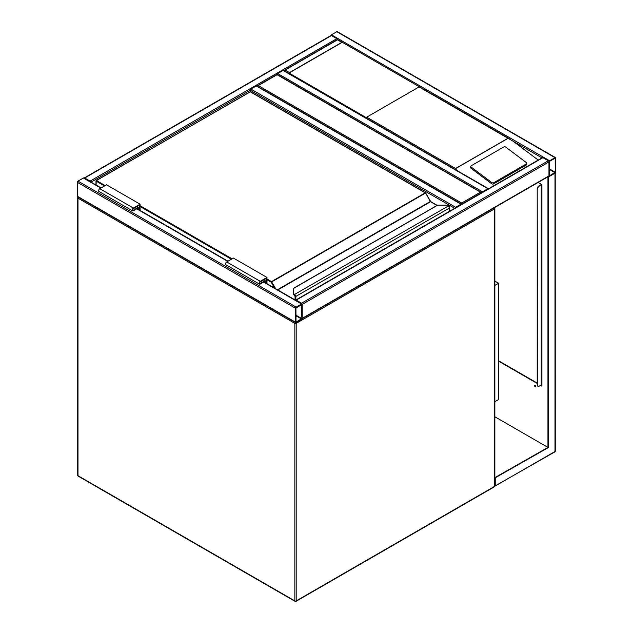 <?xml version="1.0" encoding="UTF-8"?>
<svg xmlns="http://www.w3.org/2000/svg" width="633" height="633" viewBox="0 0 633 633"><rect width="100%" height="100%" fill="white"/><g stroke="black" fill="none" stroke-linecap="round" stroke-linejoin="round"><path stroke-width="0.95" d="M494.864 281.099L498.614 283.26L494.864 285.428M498.614 283.26L498.614 399.55L494.864 401.71M481.824 192.946L277.056 74.726L256.919 86.349M481.745 192.677L277.056 74.401L256.998 86.08M258.256 85.574L461.686 203.027L461.686 204.578M296.189 307.1A0.95 0.546 120 0 0 295.516 308.263L295.516 322.213A0.95 0.546 120 0 0 295.714 322.648A0.95 0.546 120 0 0 296.189 322.601L301.561 319.499A0.95 0.546 120 0 0 302.234 318.336L302.234 304.386A0.95 0.546 120 0 0 302.036 303.951A0.95 0.546 120 0 0 301.561 303.998L296.189 307.1L77.994 181.125L83.366 178.023A0.95 0.546 -60 0 1 83.841 177.976L101.098 187.938M295.714 322.648L77.519 196.673A0.95 0.546 -60 0 1 77.321 196.238L77.321 182.288A0.95 0.546 -60 0 1 77.994 181.125M301.814 304.623L295.935 308.018L296.015 322.134L301.814 318.581L301.561 304.481M331.439 35.575L84.703 178.023A0.95 0.546 -120 0 0 84.229 177.976L330.964 35.527A0.95 0.546 60 0 1 331.439 35.575L336.811 38.676A0.95 0.546 60 0 1 337.436 39.539M84.703 178.023L90.076 181.125A0.95 0.546 -120 0 1 90.693 181.932M330.83 35.606A0.95 0.546 -60 0 1 331.439 34.799L336.811 31.697A0.95 0.546 -60 0 1 337.286 31.65L555.481 157.625A0.95 0.546 120 0 0 555.006 157.672L549.634 160.774A0.95 0.546 120 0 0 548.961 161.937L548.961 175.887A0.95 0.546 120 0 0 549.159 176.322A0.95 0.546 120 0 0 549.634 176.275L555.006 173.181A0.95 0.546 120 0 0 555.679 172.018L555.679 158.06A0.95 0.546 120 0 0 555.481 157.625M549.634 161.257L549.46 175.808L555.26 172.255L555.188 158.139L549.634 161.257M548.961 175.887L302.234 318.336L302.234 304.386A0.95 0.546 -120 0 0 301.561 303.223L296.189 300.121A0.95 0.546 -120 0 0 295.714 300.074L542.449 157.625A0.95 0.546 60 0 1 542.924 157.672L548.297 160.774A0.95 0.546 60 0 1 548.961 161.937L548.961 175.887A0.95 0.546 60 0 1 548.771 176.322L302.17 318.692M277.096 74.425A0.95 0.546 -60 0 1 277.729 73.563L283.101 70.461A0.95 0.546 -60 0 1 283.576 70.413L488.344 188.634A0.95 0.546 120 0 0 487.869 188.681L283.101 70.461M481.887 192.59A0.95 0.546 120 0 1 482.496 191.783L487.869 188.681M250.201 91.69L250.201 90.226A0.95 0.546 -60 0 1 250.874 89.063L256.246 85.961A0.95 0.546 -60 0 1 256.721 85.914L461.489 204.143A0.95 0.546 120 0 0 461.014 204.19L256.246 85.961M461.014 204.19L455.641 207.284A0.95 0.546 120 0 0 455.032 208.091M366.689 117.168L419.054 86.935A0.95 0.546 -60 0 1 419.497 86.871L342.287 42.292A0.95 0.546 120 0 0 341.844 42.356L289.479 72.589A0.95 0.546 120 0 0 289.036 73.04L366.238 117.619A0.95 0.546 -60 0 1 366.689 117.168L455.594 168.497L457.92 171.068M526.759 163.361A1.424 0.934 -172 0 0 526.355 162.578L505.775 147.133A1.424 0.934 8 0 0 503.773 146.967L471.205 165.767A1.424 0.934 8 0 0 470.794 166.313L470.628 167.484A1.424 0.934 8 0 0 471.031 168.259L491.612 183.712A1.424 0.934 8 0 0 493.613 183.879L526.181 165.078A1.424 0.934 -172 0 0 526.593 164.525L526.759 163.361A1.424 0.934 -172 0 1 526.34 163.907L526.181 165.078M541.975 157.902L513.157 141.262L538.216 160.07M513.157 141.262L419.054 86.935M470.794 166.313A1.424 0.934 8 0 0 471.197 167.096L491.778 182.541A1.424 0.934 8 0 0 493.78 182.708L526.34 163.907M341.844 42.356L337.484 39.839L283.774 70.849M509.794 138.999L337.484 39.515L283.853 70.572M342.287 42.292L289.036 73.04M535.012 385.465A0.783 0.451 -120 0 0 535.724 386.692M535.202 385.537A0.783 0.451 60 0 1 535.202 386.818A0.783 0.451 60 0 1 535.202 385.537M494.856 486.081L554.809 451.922A0.95 0.546 -120 0 0 555.006 451.487L555.006 173.181L547.956 176.86L547.956 447.42L494.864 477.622M548.297 177.05L548.297 447.61L494.864 416.767M548.297 447.61L494.864 478.01M495.251 478.231L495.251 485.986L494.864 485.756M549.025 176.243L547.956 176.86M498.614 360.786L537.211 383.076M540.906 385.204L541.911 385.79L541.524 384.397M538.161 182.446L541.911 184.614L541.911 386.177L540.574 385.402M537.211 383.463L498.614 361.174M541.579 385.592L541.492 384.769A0.95 0.546 0 0 0 541.524 384.627L541.524 184.773M540.906 184.417L541.911 184.614M535.02 385.916A1.424 0.823 -120 0 0 535.336 386.462M541.492 184.757A0.95 0.546 180 0 1 541.247 185.002L538.897 185.967A2.374 1.369 120 0 0 537.211 188.879L537.211 385.014A2.374 1.369 120 0 0 537.71 386.098A2.374 1.369 120 0 0 537.884 386.177M537.211 188.879L537.552 385.204A2.374 1.369 -60 0 0 538.042 386.296A2.374 1.369 -60 0 0 539.229 386.177L541.247 385.014A0.95 0.546 0 0 0 541.492 384.769M540.906 184.804L538.897 185.967M537.552 189.069A2.374 1.369 -60 0 1 539.229 186.165M449.604 211.232L449.604 208.043A1.899 1.1 -120 0 0 448.765 206.129L448.235 205.733A4.273 2.469 0 0 0 445.616 205.219L437.712 205.132L293.641 288.395L293.641 292.96A4.273 2.469 0 0 0 294.535 294.464L295.025 294.891L294.559 295.374L294.535 294.464L448.52 205.899M293.641 289.21L293.641 288.395L293.166 288.775L293.641 288.395M294.163 295.065L293.166 293.388A4.748 2.738 0 0 0 294.163 295.065L294.669 295.548M295.184 299.995L295.184 296.806A1.424 0.823 -120 0 0 294.559 295.374L294.559 295.413A1.377 0.791 60 0 1 295.152 296.79L294.456 295.31M430.638 201.698A0.95 0.546 60 0 1 430.432 201.421L425.669 192.994L271.177 282.191L266.984 279.77M448.765 206.129L448.979 206.223A1.424 0.823 60 0 1 449.604 207.656L448.425 205.685L445.616 205.132L437.45 205.195L293.403 288.363M263.795 279.865L265.14 280.641L265.14 282.65M266.485 283.426L266.485 278.314L260.274 281.907A0.95 0.546 120 0 0 259.649 282.737A0.95 0.546 120 0 0 259.799 283.497A0.95 0.546 120 0 0 260.274 283.457L265.14 280.641M266.984 283.711L266.984 277.444L260.274 281.321A1.662 0.957 120 0 0 259.19 282.785A1.662 0.957 120 0 0 259.443 284.114A1.662 0.957 120 0 0 260.274 284.035L264.634 281.519L264.634 282.358M259.443 284.114L225.87 264.736A1.662 0.957 120 0 1 225.617 263.407A1.662 0.957 120 0 1 226.701 261.943L233.419 258.066L266.984 277.444M140.099 210.457L140.099 204.19L133.381 208.059A1.662 0.957 120 0 0 132.297 209.523A1.662 0.957 120 0 0 132.55 210.86A1.662 0.957 120 0 0 133.381 210.773L137.749 208.257L137.749 209.096M140.099 204.19L106.526 184.804L99.816 188.681A1.662 0.957 120 0 0 98.724 190.145A1.662 0.957 120 0 0 98.985 191.475L132.55 210.86M139.592 210.164L139.592 205.06L133.381 208.645A0.95 0.546 120 0 0 132.764 209.483A0.95 0.546 120 0 0 132.906 210.243A0.95 0.546 120 0 0 133.381 210.196L138.247 207.387L136.91 206.611M138.247 207.387L138.247 209.388M295.287 322.403A0.95 0.546 120 0 0 294.851 323.376L77.994 198.176L77.994 475.715L294.851 600.915L294.851 323.376A0.95 0.546 0 0 0 296.189 323.376L296.189 600.915L494.587 486.373L494.587 208.835L296.189 323.376A0.95 0.546 60 0 0 295.975 322.688M295.991 601.35A0.95 0.546 60 0 0 296.189 600.915A0.95 0.546 0 0 1 294.851 600.915A0.95 0.546 120 0 0 295.041 601.35A0.95 0.95 0 0 0 295.991 601.35L494.389 486.809A0.95 0.95 0 0 0 494.864 485.986L494.864 208.447A0.95 0.95 0 0 0 494.46 207.679M78.191 476.151A0.95 0.546 -60 0 1 77.994 475.715A0.95 0.546 0 0 1 77.717 475.328A0.95 0.95 0 0 0 78.191 476.151L295.041 601.35M494.864 485.986A0.95 0.546 0 0 1 494.587 486.373A0.95 0.546 60 0 1 494.389 486.809M78.12 197.021A0.95 0.546 60 0 0 77.994 197.401A0.95 0.546 0 0 0 77.717 197.789A0.95 0.546 0 0 0 77.994 198.176A0.95 0.546 -60 0 1 78.429 197.203M494.144 207.861A0.95 0.546 60 0 1 494.587 208.835A0.95 0.546 0 0 0 494.864 208.447M461.686 203.027L480.487 192.171M77.321 182.288L295.516 308.263M83.366 178.023L100.821 188.104M136.736 208.835L227.714 261.358M263.629 282.096L301.561 303.998M77.321 196.238L295.516 322.213M295.935 315.772L301.561 319.016M295.935 315.187L301.814 318.581M336.811 38.676L90.076 181.125M454.692 208.289L250.201 90.226L91.025 182.122M555.006 157.672L336.811 31.697M549.634 160.774L331.439 34.799M555.26 172.255L549.381 168.869M555.006 172.69L549.381 169.446M302.234 304.386L548.961 161.937M301.561 303.223L548.297 160.774M296.189 300.121L542.924 157.672M482.496 191.783L277.729 73.563M455.641 207.284L250.874 89.063M455.594 168.497L507.959 138.263M285.111 70.073L289.479 72.589M508.157 138.271L455.594 168.623M491.778 182.541L491.612 183.712M471.197 167.096L471.031 168.259M493.78 182.708L493.613 183.879M555.244 172.991L555.283 451.1A0.95 0.546 0 0 1 555.006 451.487L495.251 485.986M541.247 185.002L541.247 385.014M266.984 278.995L271.51 281.606L425.257 192.843L250.201 91.777L96.453 180.54L105.181 185.58M140.099 205.733L232.074 258.842M277.444 289.748L430.337 201.476L425.495 192.82L250.439 91.753L96.216 180.516L96.121 185.065M274.595 288.102L271.177 282.191L271.51 281.606L275.735 288.767M437.015 205.448L430.575 201.729L277.776 289.946M295.025 294.891A1.899 1.1 60 0 1 295.856 296.806L295.856 299.995M449.739 211.153L449.739 207.846L295.184 296.806M295.152 296.79L295.152 299.971M231.401 259.229L140.099 206.508M104.516 185.967L96.121 181.125L96.216 180.516A0.475 0.475 0 0 0 95.979 180.927L95.979 184.986M294.163 295.025A4.748 2.738 180 0 1 293.166 293.348L293.641 292.96M249.869 91.975L249.964 91.753A0.475 0.475 0 0 1 250.439 91.753L250.533 91.975M425.598 193.041L425.495 192.82A0.475 0.475 0 0 1 425.669 192.994L430.907 201.919M295.01 299.892L295.105 296.426M430.432 201.421L437.158 205.369M259.601 283.07L260.274 283.457M226.701 261.943L260.274 281.321M133.381 208.059L99.816 188.681M133.381 210.196L132.708 209.808M77.717 475.328L77.717 197.789A0.95 0.95 0 0 1 78.112 197.021M137.021 208.676L227.991 261.2M263.906 281.938L302.036 303.951M554.809 451.922A0.95 0.95 0 0 0 555.283 451.1"/></g></svg>
